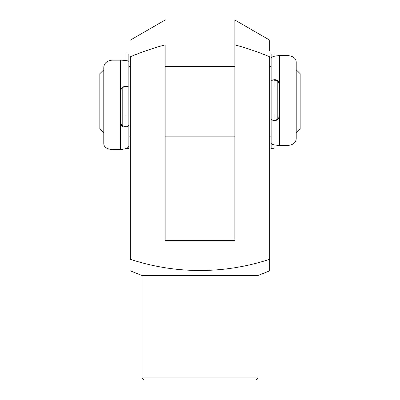 <?xml version="1.0" encoding="UTF-8"?>
<svg xmlns="http://www.w3.org/2000/svg" width="400" height="400" viewBox="0 0 400 400"><rect width="100%" height="100%" fill="white"/><g stroke="black" fill="none" stroke-linecap="round" stroke-linejoin="round"><path stroke-width="0.6" d="M126.085 60.55L126.085 53.91L128.87 53.91L128.87 145.49C129.07 147.67 126.28 149.01 120.51 149.52L120.51 122.575C121.105 126.025 122.965 127.46 126.085 126.885C127.9 126.295 128.83 125.565 128.87 124.7L128.87 116.39M120.51 149.52L112.15 149.52C106.775 149.09 103.985 147.14 103.785 143.66L103.785 67.65C104.005 63.285 106.79 60.79 112.15 60.16L120.51 60.16C126.27 60.36 129.055 60.895 128.87 61.765L128.87 87.24C128.835 86.895 127.905 86.605 126.085 86.365C122.97 86.2 121.11 87.92 120.51 91.52L120.51 122.575M128.87 90.545L128.87 87.24M126.085 90.545L126.085 86.85C125.855 86.45 124.925 86.565 123.295 87.185C121.51 88.26 120.58 89.835 120.51 91.91M120.51 121.605C120.58 123.545 121.51 125.005 123.295 125.99C124.925 126.535 125.855 126.43 126.085 125.68L126.085 116.39M128.87 124.7L128.87 148.67L126.085 148.545M273.915 144.83L273.915 148.67L271.13 148.67L271.13 58.69C270.93 57.02 273.72 55.99 279.49 55.595L279.49 84.435C278.895 80.91 277.035 79.35 273.915 79.765C272.1 80.22 271.17 80.78 271.13 81.445L271.13 87.825M279.49 55.595L287.85 55.595C293.225 56.115 296.015 58.29 296.215 62.13L296.215 138.565C295.995 142.61 293.21 144.905 287.85 145.45L279.49 145.45C273.73 145.13 270.945 144.275 271.13 142.885L271.13 119.115C271.165 119.67 272.095 120.135 273.915 120.51C277.03 120.84 278.89 119.225 279.49 115.66L279.49 84.435M271.13 113.815L271.13 119.115M273.915 113.815L273.915 119.74C274.145 120.28 275.075 120.255 276.705 119.66C278.49 118.615 279.42 117.075 279.49 115.045M279.49 85.18C279.42 83.18 278.49 81.665 276.705 80.635C275.075 80.06 274.145 80.08 273.915 80.695L273.915 87.825M271.13 81.445L271.13 53.91L273.915 53.91L273.915 56.345M103.785 132.82L99.84 128.87L99.84 73.71L103.785 69.76M296.215 69.76L300.16 73.71L300.16 128.87L296.215 132.82M277.805 81.415L277.805 118.865M122.195 88L122.195 125.245M258.065 275.485L141.935 275.485L141.935 377.095A2.905 2.905 0 0 0 144.84 380L255.16 380A2.905 2.905 0 0 0 258.065 377.095L258.065 275.485L269.675 270.84L269.675 259.295C224.28 274.205 175.655 274.26 130.325 259.295L130.325 56.775C141.645 52.04 153.255 48.07 165.16 44.86L165.16 240.645L234.84 240.645L234.84 44.86C246.715 48.06 258.325 52.03 269.675 56.775L269.675 270.84M234.84 30.04L234.84 33.54M234.84 44.86L234.84 20L269.675 40.115L269.675 49.525M269.675 50.865L269.675 40.115M141.935 275.485L130.325 270.84M126.085 86.365L126.085 86.85M126.085 125.68L126.085 126.885M120.51 91.52L120.51 60.16M273.915 120.51L273.915 119.74M273.915 80.695L273.915 79.765M279.49 115.66L279.49 145.45M141.935 377.095L258.065 377.095M128.87 136.13L130.325 136.13M165.16 136.13L234.84 136.13M269.675 136.13L271.13 136.13M128.87 66.45L130.325 66.45M165.16 66.45L234.84 66.45M269.675 66.45L271.13 66.45M165.16 20L130.325 40.115"/></g></svg>
